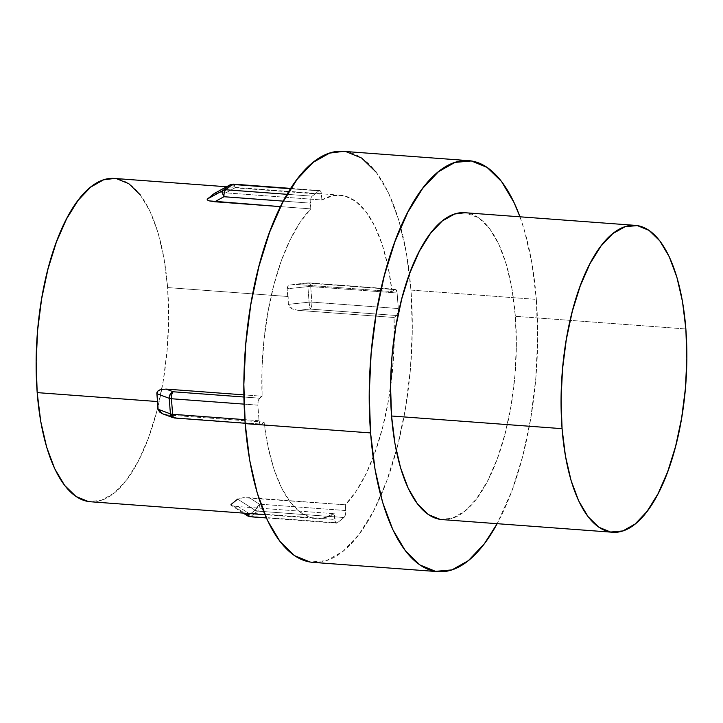 <?xml version="1.0" encoding="UTF-8"?>
<svg xmlns="http://www.w3.org/2000/svg" width="723" height="723" viewBox="0 0 723 723"><rect width="100%" height="100%" fill="white"/><g stroke="black" fill="none" stroke-linecap="round" stroke-linejoin="round"><path stroke-width="0.54" stroke-dasharray="3.62 2.71" d="M442.069 519.593A153.863 62.024 94.2 0 0 515.345 316.303L685.856 328.956L515.345 316.303L511.983 288.929L506.362 264.537L498.707 244.04L489.317 228.242L478.554 217.74L464.997 212.725M312.824 562.349A206.064 83.073 94.2 0 0 396.321 450.727A206.064 83.073 94.2 0 0 410.971 290.077L536.349 299.385A206.064 83.073 -85.8 0 1 497.171 523.687L511.947 490.736L522.648 456.439L530.691 418.671L535.761 378.879L537.677 338.599L536.349 299.385L410.971 290.077L412.3 329.299L410.393 369.57L405.314 409.363L397.27 447.13L386.57 481.428L373.628 510.944L358.924 534.532L343.045 551.297L326.579 560.587L310.176 562.042M168.07 415.02L162.223 413.637L170.682 415.21L168.07 415.02L175.237 417.704L168.07 415.02M264.103 422.142L170.682 415.21L264.103 422.142L268.088 446.931L273.909 468.956L281.383 487.555L290.294 502.151L300.352 512.3L311.27 517.695L322.693 518.174L334.279 513.71A162.106 65.35 -85.8 0 1 316.078 518.508A162.106 65.35 -85.8 0 1 264.103 422.142L261.654 424.112L264.103 422.142M250.104 516.737A5.495 2.214 94.2 0 0 250.908 516.439L337.334 522.856L343.967 517.514L257.542 511.098L250.908 516.439L337.334 522.856A5.495 2.214 -85.8 0 1 336.529 523.145A5.495 2.214 -85.8 0 1 334.722 519.448L248.305 513.032A5.495 1.03 122.7 0 0 248.097 513.457A5.495 1.03 -57.3 0 1 248.305 513.032L238.256 506.588L334.279 513.71L335.653 522.593L337.334 522.856L343.967 517.514L345.413 514.731L345.332 504.808L249.308 497.686L239.982 498.12L237.686 499.114L231.053 504.455L231.071 505.305L232.933 505.901L238.256 506.588L334.279 513.71L334.722 519.448L248.305 513.032L238.256 506.588L232.933 505.901C230.836 505.422 230.212 504.934 231.053 504.455L248.351 515.562L254.984 510.221L237.686 499.114L243.145 497.677L345.332 504.808L356.213 491.17L366.236 473.42L375.092 452.101L382.512 427.871L388.26 401.464L392.173 373.692L394.125 345.413L394.053 317.478A162.106 65.35 -85.8 0 1 394.324 336.34A162.106 65.35 -85.8 0 1 345.332 504.808L345.775 510.546L259.358 504.13L249.308 497.686L259.358 504.13A5.495 1.03 -57.3 0 1 254.984 510.221L237.686 499.114M161.735 389.308A162.106 65.35 94.2 0 0 167.609 287.573L288.152 296.52L288.332 304.338L289.652 307.158L292.237 308.911L298.03 310.348L394.053 317.478L396.493 315.508L397.939 312.725L398.31 308.54L397.108 292.987L396.186 289.842L394.505 289.58L392.056 291.55L388.07 266.769L382.25 244.736L374.776 226.145L365.865 211.541L355.806 201.392L344.889 195.996L333.466 195.517L321.88 199.982L320.506 191.098L318.825 190.836L312.191 196.177L310.745 198.961L310.827 208.884L299.946 222.521L289.914 240.271L281.066 261.59L273.646 285.82L267.899 312.228L263.985 340L262.033 368.287L262.106 396.222L259.665 398.192L258.21 400.967L257.849 405.151L259.051 420.714L259.973 423.859L261.654 424.112L175.237 417.704A5.495 4.275 -69.5 0 1 172.914 417.659M90.402 501.753A162.106 65.35 94.2 0 0 161.735 389.317M343.533 151.36L345.983 151.649M376.114 172.137L388.694 193.303L398.942 220.75L406.462 253.43L410.971 290.077A206.064 83.073 94.2 0 0 409.435 274.071A206.064 83.073 94.2 0 0 343.335 151.342M230.167 184.79A5.495 2.802 -118.7 0 1 230.673 184.627A5.495 2.802 -118.7 0 1 235.02 187.826L225.847 192.851L321.88 199.982L321.437 194.243L235.02 187.826L225.847 192.851L219.684 192.679L214.171 193.583L219.684 192.679L225.847 192.851L321.88 199.982A162.106 65.35 -85.8 0 1 340.081 195.183A162.106 65.35 -85.8 0 1 392.056 291.55L296.032 284.419L290.393 284.952L288.034 286.254L287.139 288.784L288.152 296.52L167.609 287.573A162.106 65.35 94.2 0 0 114.406 178.436M173.511 417.822L261.654 424.112A5.495 2.214 -85.8 0 1 260.849 424.41A5.495 2.214 -85.8 0 1 259.051 420.714L257.849 405.151L244.112 404.13L257.849 405.151A5.495 2.214 -85.8 0 1 259.665 398.192L262.106 396.222L243.895 394.866L262.106 396.222A162.106 65.35 -85.8 0 1 310.827 208.884L280.56 206.633L310.827 208.884L310.384 203.145L283.38 201.139L310.384 203.145A5.495 2.214 -85.8 0 1 312.191 196.177L287.176 194.324L312.191 196.177L318.825 190.836A5.495 2.214 -85.8 0 1 319.629 190.547A5.495 2.214 -85.8 0 1 321.437 194.243L235.02 187.826A5.495 2.214 94.2 0 0 233.213 184.13M519.954 216.801A206.064 83.073 -85.8 0 1 536.349 299.385L531.839 262.729L524.311 230.059L519.954 216.801M440.09 519.367L452.336 518.274L464.627 511.342L476.484 498.825L487.465 481.211L497.135 459.177L505.124 433.565L511.125 405.368L514.912 375.653L516.339 345.585L515.345 316.303A153.863 62.024 94.2 0 0 464.844 212.716M114.568 178.445L116.484 178.671M140.19 194.794L150.086 211.441L158.147 233.032L164.067 258.735L167.609 287.573L168.658 318.418L167.158 350.104L163.163 381.41L156.837 411.116L148.423 438.102L138.229 461.319L126.67 479.873L114.171 493.059L101.229 500.37L88.323 501.518M290.583 188.739L318.825 190.836L290.583 188.739M232.408 184.428C233.773 183.651 234.641 184.781 235.02 187.826C233.149 185.097 231.468 184.13 229.95 184.934M259.665 398.192L243.931 397.017L259.665 398.192M259.051 420.714L244.898 419.656L259.051 420.714M298.03 310.348L394.053 317.478L396.493 315.508L310.077 309.092L298.03 310.348L292.237 308.911L288.332 304.338L309.083 302.178L307.89 286.624L287.139 288.784L288.332 304.338L309.083 302.178L310.077 309.092L298.03 310.348M392.056 291.55L394.505 289.58L308.079 283.163L296.032 284.419L392.056 291.55M311.893 302.124L398.31 308.54L397.108 292.987L310.691 286.57L311.893 302.124L398.31 308.54A5.495 2.214 -85.8 0 1 396.493 315.508L310.077 309.092A5.495 2.214 94.2 0 0 311.893 302.124C312.002 305.377 311.396 307.7 310.077 309.092L309.083 302.178L311.893 302.124A5.495 1.771 -4.4 0 0 309.083 302.178L307.89 286.624L287.139 288.784C286.85 287.148 287.935 285.865 290.393 284.952L307.917 282.883L307.89 286.624A5.495 1.771 175.6 0 1 310.691 286.57L311.893 302.124M174.433 417.993A5.495 2.214 94.2 0 0 175.237 417.704M243.208 513.095L231.008 505.269L231.053 504.455L248.351 515.562A5.495 4.709 -128.9 0 0 250.908 516.439A5.495 4.709 51.1 0 1 248.351 515.562L254.984 510.221A5.495 4.709 -128.9 0 0 257.542 511.098L250.908 516.439M248.305 513.032A5.495 2.214 94.2 0 0 248.351 513.484A5.495 2.214 -85.8 0 1 248.305 513.032M247.546 515.879A5.495 1.03 122.7 0 0 248.351 515.562M259.358 504.13C259.467 507.383 258.861 509.706 257.542 511.098L254.984 510.221L259.358 504.13L345.775 510.546A5.495 2.214 -85.8 0 1 343.967 517.514L257.542 511.098A5.495 2.214 94.2 0 0 259.358 504.13M308.079 283.163A5.495 2.214 -85.8 0 1 308.893 282.865A5.495 2.214 -85.8 0 1 310.691 286.57A5.495 1.771 -4.4 0 0 307.89 286.624L307.89 282.901L394.505 289.58A5.495 2.214 -85.8 0 1 395.309 289.281A5.495 2.214 -85.8 0 1 397.108 292.987L310.691 286.57A5.495 2.214 94.2 0 0 308.893 282.865A5.495 2.214 94.2 0 0 308.079 283.163L307.89 282.901M316.078 518.508L264.934 514.713M340.081 195.183L226.57 186.76M290.8 188.405L319.629 190.547M260.849 424.41L245.16 423.244M266.344 517.939L336.529 523.145M395.309 289.281L308.893 282.865L292.869 284.455"/><path stroke-width="1.08" d="M464.997 212.725L454.577 214.026L442.286 220.967L430.42 233.484L419.448 251.098L409.778 273.131L401.789 298.744L395.788 326.941L391.993 356.647L390.574 386.724L391.559 416.005A153.863 62.024 94.2 0 0 442.069 519.593L612.58 532.255A153.863 62.024 -85.8 0 1 562.069 428.667L391.559 416.005L394.93 443.371L400.551 467.772L408.197 488.269L417.587 504.067L428.359 514.568L440.09 519.367M635.354 225.368L464.844 212.716A153.863 62.024 94.2 0 0 391.559 416.005L562.069 428.667A153.863 62.024 -85.8 0 1 635.354 225.368A153.863 62.024 -85.8 0 1 685.856 328.956A153.863 62.024 -85.8 0 1 612.58 532.255M310.176 562.042L294.469 555.616L280.045 541.554L267.465 520.388L257.216 492.941L249.697 460.271L245.187 423.615A206.064 83.073 94.2 0 0 312.824 562.349L438.201 571.658A206.064 83.073 -85.8 0 1 370.565 432.923L245.187 423.615L243.859 384.401L245.766 344.121L250.845 304.329L258.888 266.561L269.589 232.264L282.53 202.747L297.234 179.159L313.113 162.395L329.58 153.104L343.533 151.36M468.712 160.651A206.064 83.073 -85.8 0 1 519.954 216.801L514.062 202.612L501.491 181.446L487.067 167.384L471.351 160.958L454.948 162.413L438.49 171.703L422.612 188.468L407.908 212.056L394.957 241.572L384.256 275.87L376.222 313.637L371.143 353.43L369.236 393.701L370.565 432.923A206.064 83.073 -85.8 0 1 468.712 160.651L343.335 151.342A206.064 83.073 94.2 0 0 245.187 423.615L370.565 432.923L375.074 469.57L382.594 502.25L392.842 529.697L405.422 550.863L419.846 564.925L435.553 571.351L451.956 569.896L468.414 560.605L484.302 543.841L497.171 523.687A206.064 83.073 -85.8 0 1 438.201 571.658M226.57 186.76L114.406 178.436A162.106 65.35 94.2 0 0 37.189 392.616L157.731 401.563L156.891 393.701L169.218 398.319L170.42 413.872L158.084 409.254L162.223 413.637L159.53 411.956L158.084 409.254L157.731 401.563L37.189 392.616A162.106 65.35 94.2 0 0 90.402 501.753L264.934 514.713M345.983 151.649L361.69 158.075L376.114 172.137M214.668 193.312L229.95 184.934L223.326 190.276C222.151 191.631 222.359 193.782 223.967 196.728A5.495 2.802 -118.7 0 1 223.326 190.276L207.546 198.924L214.171 193.583L229.95 184.934L223.326 190.276L207.546 198.924C206.715 199.557 207.356 200.217 209.471 200.913L214.794 201.753L223.967 196.728L283.38 201.139L223.967 196.728L214.794 201.753L280.56 206.633L209.471 200.913L207.582 200.09L207.546 198.924L214.442 193.403M166.082 389.091L243.895 394.866L166.082 389.091L160.379 389.679L166.082 389.091L173.24 391.776L166.082 389.091M157.921 391.053L160.379 389.679C157.822 390.664 156.665 392.002 156.891 393.701L157.921 391.053M88.323 501.518L75.96 496.466L64.618 485.395L54.722 468.748L46.661 447.157L40.741 421.455L37.189 392.616L36.15 361.771L37.65 330.086L41.645 298.78L47.971 269.073L56.385 242.088L66.57 218.87L78.138 200.316L90.637 187.13L103.579 179.819L114.568 178.445M116.484 178.671L128.848 183.723L140.19 194.794M562.069 428.667L561.084 399.385L562.503 369.308L566.299 339.602L572.3 311.396L580.289 285.784L589.959 263.75L600.93 246.136L612.797 233.619L625.088 226.688L637.334 225.594L649.064 230.393L659.828 240.895L669.218 256.692L676.873 277.189L682.494 301.59L685.856 328.956L686.85 358.237L685.422 388.314L681.635 418.021L675.634 446.227L667.645 471.83L657.975 493.872L646.995 511.486L635.137 523.994L622.846 530.935L610.601 532.029L598.87 527.23L588.097 516.728L578.707 500.922L571.062 480.434L565.44 456.032L562.069 428.667M232.408 184.428L290.583 188.739L233.213 184.13A5.495 2.214 94.2 0 0 232.408 184.428A5.495 4.709 -128.9 0 0 229.95 184.934A5.495 2.802 -118.7 0 1 230.167 184.79L232.408 184.428L225.775 189.769L232.408 184.428M287.176 194.324L225.775 189.769L223.326 190.276A5.495 4.709 51.1 0 1 225.775 189.769A5.495 2.214 94.2 0 0 223.967 196.728C223.85 193.475 224.455 191.152 225.775 189.769L287.176 194.324M214.379 193.439L230.167 184.79L233.213 184.13L290.8 188.405M243.931 397.017L173.24 391.776A5.495 2.214 94.2 0 0 171.432 398.744L244.112 404.13L171.432 398.744A5.495 2.214 -85.8 0 1 173.24 391.776L170.23 394.252L169.218 398.319A5.495 4.275 -69.5 0 1 173.24 391.776L243.931 397.017M244.898 419.656L172.625 414.297L171.432 398.744A5.495 1.771 175.6 0 1 169.218 398.319A5.495 1.771 -4.4 0 0 171.432 398.744L172.625 414.297A5.495 1.771 175.6 0 1 170.42 413.872L158.084 409.254L156.891 393.701L169.218 398.319L170.42 413.872A5.495 1.771 -4.4 0 0 172.625 414.297A5.495 2.214 94.2 0 0 174.433 417.993A5.495 2.214 -85.8 0 1 172.625 414.297L244.898 419.656M237.686 499.114L231.053 504.455M162.223 413.637L172.914 417.659A5.495 4.275 -69.5 0 1 170.42 413.872L171.993 417.144L174.433 417.993A5.495 2.214 -85.8 0 0 175.237 417.704M248.351 515.562A5.495 1.03 -57.3 0 1 247.546 515.879A5.495 1.03 -57.3 0 1 248.097 513.457A5.495 1.03 122.7 0 0 247.546 515.879L243.208 513.095M248.351 513.484A5.495 2.214 94.2 0 0 250.104 516.737A5.495 2.214 -85.8 0 1 248.351 513.484M250.908 516.439A5.495 2.214 -85.8 0 1 250.104 516.737L266.344 517.939M245.16 423.244L174.433 417.993M247.546 515.879L250.104 516.737"/></g></svg>
